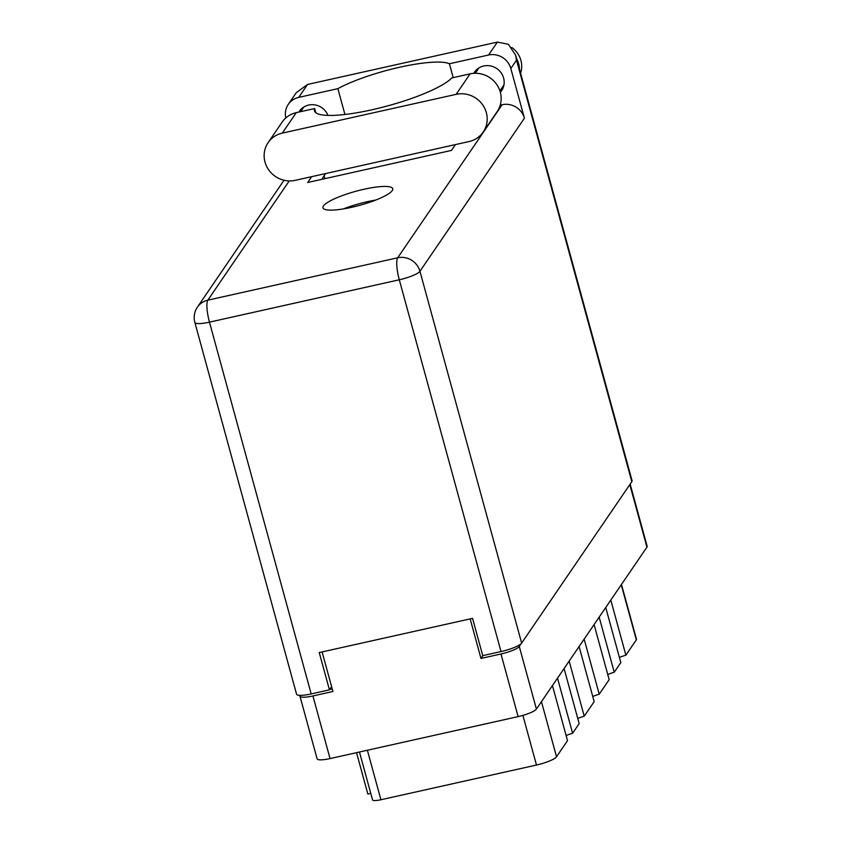 <?xml version="1.0" encoding="UTF-8"?>
<svg xmlns="http://www.w3.org/2000/svg" width="842" height="842" viewBox="0 0 842 842"><rect width="100%" height="100%" fill="white"/><g stroke="black" fill="none" stroke-linecap="round" stroke-linejoin="round"><path stroke-width="1.26" d="M605.735 607.503L620.817 662.601L614.239 672.232L599.167 617.133M594.094 624.564L609.166 679.662L599.23 694.218L584.159 639.12M579.096 646.54L594.168 701.639L584.232 716.195L569.16 661.096M564.087 668.516L579.17 723.615L572.592 733.256L557.52 678.157M552.447 685.577L567.519 740.676L556.53 756.779A17.882 3.6 164.7 0 1 536.48 765.041L380.91 799.753A10.525 2.116 164.7 0 1 372.553 799.9L359.46 752.011M356.534 752.664L367.849 794.048A10.525 2.116 -15.3 0 1 370.806 793.49M300.173 695.355A16.303 3.284 -15.3 0 0 299.962 696.187A16.303 3.284 -15.3 0 0 312.919 695.955L332.927 691.482L322.107 651.929M630.142 484.118L647.151 546.311A16.303 3.284 164.7 0 1 646.93 547.153L536.407 709.08A16.303 3.284 164.7 0 1 518.125 716.616L330.043 758.579A16.303 3.284 164.7 0 1 317.097 758.81L299.962 696.187M470.162 618.902L480.982 658.444L500.99 653.981A16.303 3.284 -15.3 0 0 519.272 646.456L521.293 643.498M332.232 688.945L330.843 689.251A19.724 3.968 164.7 0 1 329.675 689.503M480.982 658.444L482.929 655.602M621.47 584.453L636.478 639.32A10.525 2.116 164.7 0 1 636.331 639.857L625.88 655.181L610.808 600.083M619.407 657.455A15.777 3.168 164.7 0 1 625.88 655.181M607.766 674.516A15.777 3.168 164.7 0 1 614.239 672.232M592.757 696.492A15.777 3.168 164.7 0 1 599.23 694.218M577.759 718.468A15.777 3.168 164.7 0 1 584.232 716.195M566.119 735.529A15.777 3.168 164.7 0 1 572.592 733.256M483.224 132.036L497.201 111.565A24.986 23.818 -145.7 0 0 500.316 92.178A24.986 23.818 -145.7 0 0 470.099 73.864L456.132 94.336A24.986 23.818 -145.7 0 1 486.35 112.649A24.986 23.818 -145.7 0 1 483.224 132.036A24.986 23.818 -145.7 0 1 469.047 141.551L295.226 180.335A24.986 23.818 -145.7 0 1 268.861 170.095A24.986 23.818 -145.7 0 1 268.124 142.645A24.986 23.818 -145.7 0 1 282.302 133.12L456.132 94.336M511.789 47.468A23.018 21.945 34.3 0 1 520.924 60.435A23.018 21.945 34.3 0 1 520.588 73.201M516.578 58.582A23.018 21.945 34.3 0 1 518.683 63.718A23.018 21.945 34.3 0 1 519.472 69.139M473.73 73.338A16.44 15.672 34.3 0 1 474.393 72.254A16.44 15.672 34.3 0 1 490.486 65.918A16.44 15.672 34.3 0 1 503.611 78.032A16.44 15.672 34.3 0 1 501.558 90.789A16.44 15.672 34.3 0 1 500.358 92.315M323.454 205.953A36.164 7.273 -15.3 0 0 322.96 207.816A36.164 7.273 -15.3 0 0 355.713 206.353A36.164 7.273 -15.3 0 0 392.235 190.608A36.164 7.273 -15.3 0 0 392.73 188.734A36.164 7.273 -15.3 0 0 359.976 190.208A36.164 7.273 -15.3 0 0 323.454 205.953M268.124 142.645L282.102 122.174A24.986 23.818 -145.7 0 1 296.279 112.649L314.655 108.555A72.328 14.546 -15.3 0 0 314.455 110.839A72.328 14.546 -15.3 0 0 377.037 108.607A72.328 14.546 -15.3 0 0 451.722 77.969L470.099 73.864M497.38 42.1L508.379 44.279L515.662 55.225L516.504 60.182L510.82 68.518A18.408 17.556 -145.7 0 0 488.56 55.025L497.38 42.1L307.551 84.453L296.31 92.641L288.28 104.397A18.408 17.556 -145.7 0 0 285.796 117.975M298.836 112.081A16.44 15.672 34.3 0 1 299.331 111.323A16.44 15.672 34.3 0 1 314.529 104.84A16.44 15.672 34.3 0 1 327.97 115.407M307.551 84.453L298.731 97.388L337.863 88.652L344.936 114.48M298.731 97.388A18.408 17.556 -145.7 0 0 288.28 104.397M510.82 68.518L524.419 118.217L419.947 271.292L521.651 643.067L631.816 481.666L516.504 60.182M521.651 643.067A18.408 3.705 164.7 0 1 501.011 651.571L399.297 279.786L209.469 322.149L311.182 693.924L329.433 689.851L331.601 686.672M329.433 689.851L319.244 652.571L472.551 618.365L482.75 655.644L501.011 651.571M515.662 55.225L632.068 480.708A18.408 3.705 164.7 0 1 631.816 481.666M311.182 693.924A18.408 3.705 164.7 0 1 296.552 694.187L194.849 322.412A18.408 3.705 164.7 0 0 209.469 322.149A18.408 4.147 -102.6 0 1 207.848 300.152L397.677 257.799L502.148 104.724A18.408 17.556 34.3 0 1 524.419 118.217M500.232 105.155L502.148 104.724M455.438 144.592L451.47 150.413L307.656 182.504L311.635 176.683M321.676 179.367L325.643 173.547M343.357 208.921A36.164 7.273 164.7 0 1 375.732 200.059M324.875 178.662L324.096 175.82M453.207 77.632L449.418 63.76L488.56 55.025M449.418 63.76A65.75 13.219 -15.3 0 0 399.771 67.213A65.75 13.219 -15.3 0 0 337.863 88.652M315.782 112.702L314.655 108.555M541.459 701.681L556.53 756.779M312.919 695.955L330.043 758.579M518.125 716.616L500.99 653.981M519.272 646.456L536.407 709.08M646.93 547.153L629.816 484.592M330.559 688.209L330.843 689.251M636.331 639.857L621.259 584.758M367.375 750.243L380.91 799.753M536.48 765.041L522.893 715.384M289.227 180.925L207.848 300.152A18.408 17.556 -145.7 0 0 197.396 307.172A18.408 18.408 0 0 0 194.849 322.412M419.947 271.292A18.408 17.556 -145.7 0 0 397.677 257.799A18.408 4.147 -102.6 0 0 399.297 279.786A18.408 3.705 -15.3 0 0 419.947 271.292M296.279 112.649L282.302 133.12M475.288 73.275L478.951 67.928M300.678 111.67L303.878 106.987M499.916 90.852L503.926 84.979M284.028 180.251L197.396 307.172"/></g></svg>
